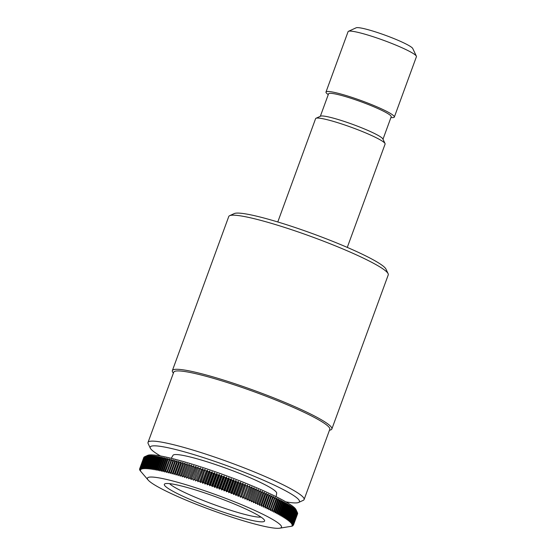 <?xml version="1.0" encoding="UTF-8"?>
<svg xmlns="http://www.w3.org/2000/svg" width="556" height="556" viewBox="0 0 556 556"><rect width="100%" height="100%" fill="white"/><g stroke="black" fill="none" stroke-linecap="round" stroke-linejoin="round"><path stroke-width="0.83" d="M139.612 468.958L140.529 469.959L139.612 468.958A81.885 9.167 -159.9 0 0 139.584 469.09L140.473 470.237L139.57 469.25A81.885 9.167 -159.9 0 0 139.577 469.396L140.494 470.543L139.612 469.57A81.885 9.167 -159.9 0 0 139.653 469.73L140.585 470.883L139.723 469.917A81.885 9.167 -159.9 0 0 139.799 470.091L139.917 470.293A81.885 9.167 -159.9 0 0 140.029 470.473L140.181 470.696A81.885 9.167 -159.9 0 0 140.327 470.883L148.181 480.078A71.383 7.992 -159.9 0 0 240.595 519.936A71.383 7.992 -159.9 0 0 279.675 528.2A71.383 7.992 -159.9 0 0 217.208 495.174A71.383 7.992 -159.9 0 0 148.181 480.078M144.657 456.747L146.304 456.003L144.873 456.664L140.731 467.985L141.509 469.104L140.515 468.069L144.657 456.747A81.885 9.167 -159.9 0 0 144.623 456.761A81.885 9.167 -159.9 0 0 144.49 456.823L140.348 468.145L141.154 469.278L140.175 468.249L144.317 456.928A81.885 9.167 -159.9 0 0 144.185 457.018L140.042 468.34L140.87 469.472L139.91 468.458L144.053 457.136A81.885 9.167 -159.9 0 0 143.955 457.24L139.813 468.562L140.661 469.702L139.723 468.694L143.921 457.345M141.933 468.965L140.932 467.916L145.074 456.594L146.728 455.857L145.331 456.525L141.189 467.846L141.933 468.965M142.44 468.854L141.419 467.791L145.561 456.469L147.236 455.746L145.86 456.413L141.717 467.735L142.44 468.854M143.01 468.764L141.982 467.7L146.131 456.379L147.813 455.656L146.464 456.337L142.322 467.659L143.01 468.764M143.663 468.708L142.621 467.631L146.763 456.309L148.459 455.6L147.138 456.288L142.996 467.61L143.663 468.708M144.379 468.68L143.33 467.596L147.472 456.274L149.175 455.572L147.889 456.267L143.747 467.589L144.379 468.68M145.172 468.68L144.115 467.589L148.257 456.267L149.967 455.572L148.716 456.274L144.567 467.596L145.172 468.68M146.033 468.708L144.97 467.61L149.112 456.288L150.829 455.6L149.606 456.316L145.464 467.631L146.033 468.708M146.958 468.771L145.894 467.659L150.037 456.337L151.76 455.663L150.572 456.379L146.423 467.7L146.958 468.771M147.959 468.854L146.888 467.742L151.03 456.42L152.754 455.746L151.6 456.476L147.458 467.798L147.959 468.854M149.022 468.965L147.952 467.846L152.094 456.525L153.817 455.864L152.698 456.601L148.556 467.923L149.022 468.965M150.155 469.111L149.084 467.985L153.227 456.664L154.95 456.003L153.866 456.754L149.724 468.076L150.155 469.111M151.357 469.285L150.28 468.152L154.422 456.83L156.153 456.177L155.103 456.935L150.961 468.256L151.357 469.285M152.615 469.479L151.545 468.347L155.687 457.025L157.411 456.372L156.396 457.143L152.254 468.465L152.615 469.479M153.942 469.709L152.872 468.569L157.014 457.247L158.738 456.601L157.758 457.38L153.616 468.701L153.942 469.709M155.326 469.966L154.262 468.819L158.404 457.498L160.121 456.858L159.183 457.644L155.041 468.965L155.326 469.966M156.771 470.244L155.708 469.097L159.857 457.776L161.567 457.136L160.67 457.942L156.521 469.264L156.771 470.244M158.279 470.557L157.223 469.403L161.365 458.081L163.075 457.449L162.213 458.262L158.071 469.584L158.279 470.557M159.836 470.89L158.794 469.737L162.936 458.415L164.632 457.783L163.811 458.61L159.669 469.931L159.836 470.89M161.455 471.252L160.42 470.098L164.562 458.776L166.251 458.144L165.466 458.985L161.323 470.306L161.455 471.252M163.13 471.641L162.102 470.487L166.244 459.166L167.926 458.533L167.182 459.381L163.04 470.703L163.13 471.641M164.854 472.051L163.839 470.897L167.981 459.576L169.649 458.943L164.798 471.134L164.854 472.051M166.626 472.489L165.625 471.335L169.768 460.014L171.422 459.388L166.626 472.489M168.454 472.954L167.46 471.801L171.602 460.479L173.25 459.847L168.454 472.954M170.324 473.441L169.351 472.287L173.493 460.966L175.119 460.34L170.324 473.441M172.242 473.955L171.283 472.802L175.425 461.48L177.037 460.848L172.242 473.955M174.202 474.49L173.263 473.337L177.406 462.022L178.997 461.383L174.202 474.49M176.203 475.053L175.279 473.9L179.421 462.578L180.999 461.946L176.203 475.053M178.24 475.63L177.343 474.483L181.485 463.162L183.035 462.522L178.24 475.63M180.318 476.235L179.442 475.088L183.584 463.767L185.12 463.127L180.318 476.235M182.438 476.86L181.576 475.721L185.718 464.399L187.233 463.753L182.438 476.86L187.233 463.753M184.585 477.5L183.751 476.367L187.893 465.045L189.381 464.392L184.585 477.5L189.381 464.392M186.76 478.167L185.954 477.034L190.096 465.713L191.556 465.059L187.163 477.402L191.556 465.059M188.97 478.848L188.185 477.722L192.327 466.401L193.766 465.74L189.408 478.104L193.766 465.74M191.201 479.55L190.451 478.431L194.593 467.109L196.004 466.442L195.83 467.499L191.201 479.55L196.004 466.442M193.467 480.273L192.737 479.154L196.88 467.832L198.263 467.165L193.988 479.557L198.263 467.165M195.747 481.01L195.045 479.897L199.187 468.576L200.542 467.902L196.31 480.308L200.542 467.902M198.047 481.76L197.38 480.662L201.522 469.34L202.85 468.652L202.794 469.757L198.047 481.76L202.85 468.652M200.368 482.532L199.729 481.433L203.871 470.119L205.164 469.424L201.015 481.864L200.368 482.532L205.164 469.424M202.704 483.317L202.099 482.226L206.241 470.904L207.506 470.209L207.534 471.342L203.392 482.664L202.704 483.317L207.506 470.209M205.06 484.116L204.476 483.032L208.618 471.717L209.855 471.008L209.918 472.155L205.776 483.477L205.06 484.116L209.855 471.008M207.416 484.922L206.874 483.852L211.016 472.537L212.211 471.822L212.316 472.982L208.173 484.304L207.416 484.922L212.211 471.822M209.786 485.749L209.271 484.686L213.421 473.364L214.581 472.642L214.727 473.823L210.585 485.145L209.786 485.749L214.581 472.642M212.163 486.583L211.683 485.534L215.825 474.212L216.958 473.476L217.139 474.678L212.997 486L212.163 486.583L216.958 473.476M214.546 487.431L214.102 486.389L218.244 475.067L219.342 474.324L219.557 475.54L215.415 486.861L214.546 487.431L219.342 474.324M216.923 488.293L216.52 487.258L220.662 475.936L221.719 475.185L221.976 476.416L217.834 487.73L216.923 488.293L221.719 475.185M219.307 489.155L218.932 488.133L223.081 476.812L224.103 476.047L224.388 477.291L220.245 488.613L219.307 489.155L224.103 476.047M221.684 490.031L221.351 489.023L225.493 477.701L226.48 476.923L226.806 478.181L222.657 489.502L221.684 490.031L226.48 476.923M224.061 490.913L223.762 489.912L227.904 478.591L228.857 477.806L229.211 479.084L225.069 490.399L224.061 490.913L228.857 477.806M226.424 491.803L226.167 490.816L230.309 479.494L231.22 478.695L231.609 479.988L227.467 491.309L226.424 491.803L231.22 478.695M228.78 492.699L228.558 491.719L232.7 480.398L233.576 479.592L234 480.898L229.85 492.213L228.78 492.699L233.576 479.592M231.122 493.596L230.942 492.63L235.084 481.315L235.918 480.488L236.369 481.809L232.227 493.13L231.122 493.596L235.918 480.488M233.45 494.499L233.305 493.547L237.454 482.226L238.246 481.392L238.732 482.726L234.583 494.048L233.45 494.499L238.246 481.392M235.765 495.41L235.661 494.472L239.803 483.15L240.56 482.302L241.068 483.65L236.925 494.972L235.765 495.41L240.56 482.302M238.051 496.313L237.989 495.389L242.131 484.067L242.854 483.206L243.389 484.575L239.247 495.889L238.051 496.313L242.854 483.206M240.324 497.224L244.445 484.992L245.12 484.116L245.689 485.499L241.547 496.814L240.324 497.224L245.12 484.116M242.569 498.134L247.371 485.034L247.962 486.424L243.82 497.738L242.569 498.134L247.371 485.034M244.793 499.045L249.588 485.944L250.214 487.341L246.072 498.662L244.793 499.045L249.588 485.944M246.989 499.955L251.229 487.765L251.785 486.847L252.431 488.265L248.289 499.587L246.989 499.955L251.785 486.847M249.151 500.866L253.432 488.689L253.946 487.758L254.613 489.183L250.471 500.504L249.151 500.866L253.946 487.758M251.277 501.769L255.607 489.607L256.073 488.661L256.768 490.1L252.626 501.422L251.277 501.769L256.073 488.661M253.376 502.666L258.172 489.558L258.887 491.011L254.745 502.332L253.376 502.666L258.172 489.558M255.433 503.562L260.229 490.455L260.966 491.921L256.823 503.243L255.433 503.562L260.229 490.455M257.456 504.452L262.251 491.344L263.009 492.818L258.86 504.139L257.456 504.452M259.437 505.334L264.232 492.227L265.003 493.714L260.861 505.036L259.437 505.334M261.376 506.203L266.171 493.102L266.956 494.597L262.814 505.918L261.376 506.203M263.266 507.072L268.061 493.964L268.868 495.479L264.725 506.794L263.266 507.072M265.115 507.927L269.91 494.819L270.73 496.341L266.588 507.663L265.115 507.927M266.908 508.775L271.703 495.667L272.537 497.196L268.395 508.518L266.908 508.775M268.659 509.609L273.455 496.508L274.303 498.044L270.16 509.365L268.659 509.609M270.355 510.436L275.15 497.328L276.012 498.878L271.863 510.2L270.355 510.436M272.002 511.249L276.77 499.253L276.798 498.141L277.659 499.698L273.517 511.02L272.002 511.249M273.587 512.041L274.254 511.388L278.396 500.066L278.382 498.94L279.258 500.504L275.116 511.826L273.587 512.041M275.116 512.827L275.825 512.187L279.967 500.866L279.918 499.719L280.801 501.297L276.652 512.618L275.116 512.827M276.596 513.598L277.34 512.973L281.482 501.651L281.392 500.49L282.274 502.068L278.132 513.39L276.596 513.598M278.007 514.349L278.792 513.744L282.935 502.422L282.802 501.241L283.699 502.832L279.557 514.154L278.007 514.349M279.362 515.085L280.182 514.495L284.325 503.173L284.158 501.978L285.054 503.576L280.912 514.898L279.362 515.085M280.655 515.808L281.51 515.231L285.652 503.91L285.45 502.7L286.347 504.299L282.205 515.62L280.655 515.808M281.878 516.51L282.775 515.947L286.917 504.626L286.674 503.402L287.577 505.008L283.435 516.329L281.878 516.51M283.046 517.191L283.97 516.642L288.112 505.321L287.841 504.083L288.738 505.696L284.596 517.017L283.046 517.191M284.137 517.851L285.103 517.323L289.245 506.002L288.939 504.751L289.836 506.363L285.687 517.685L284.137 517.851M285.172 518.498L286.166 517.983L290.308 506.662L289.968 505.39L290.857 507.009L286.715 518.331L285.172 518.498M286.131 519.123L287.16 518.623L291.302 507.301L290.927 506.016L291.817 507.635L287.674 518.957L286.131 519.123M287.028 519.721L288.091 519.235L292.234 507.92L291.824 506.613L292.706 508.24L288.564 519.561L287.028 519.721M287.848 520.305L288.946 519.832L293.088 508.511L292.644 507.197L293.519 508.823L289.377 520.145L287.848 520.305M288.599 520.861L289.725 520.402L293.874 509.087L293.401 507.753L294.263 509.386L290.121 520.708L288.599 520.861M289.28 521.396L290.44 520.958L294.583 509.637L294.082 508.288L294.937 509.921L290.795 521.243L289.28 521.396M289.891 521.91L291.08 521.479L295.222 510.158L294.687 508.803L295.535 510.436L291.393 521.757L289.891 521.91M290.427 522.397L291.643 521.98L295.785 510.658L295.222 509.289L296.063 510.922L291.921 522.244L290.427 522.397M290.892 522.862L292.136 522.459L296.279 511.138L295.688 509.755L296.515 511.388L292.366 522.709L290.892 522.862M291.281 523.3L292.546 522.911L296.695 511.589L296.077 510.193L296.89 511.826L292.741 523.147L291.281 523.3M291.601 523.71L292.894 523.335L297.036 512.013L296.397 510.603L297.189 512.236L293.047 523.557L291.601 523.71M291.837 524.1L293.158 523.738L297.3 512.417L296.64 510.992L297.411 512.625L293.269 523.947L291.837 524.1M292.011 524.461L293.346 524.113L297.488 512.792L293.415 524.301L292.011 524.461M297.585 513.202L293.492 524.635L292.102 524.794L293.464 524.461L297.606 513.139A81.885 9.167 -159.9 0 0 297.564 512.986M297.606 513.563L293.492 524.94L292.115 525.1L293.498 524.781L297.641 513.459A81.885 9.167 -159.9 0 0 297.634 513.313M297.55 513.897L293.408 525.218L292.06 525.385L293.464 525.072L297.606 513.751A81.885 9.167 -159.9 0 0 297.634 513.619M292.359 526.004L292.553 525.962A81.885 9.167 -159.9 0 0 292.72 525.886M291.893 526.157L292.143 526.115A81.885 9.167 -159.9 0 0 292.338 526.052M279.675 528.2L291.344 526.296A81.885 9.167 -159.9 0 0 291.351 526.296L291.65 526.24A81.885 9.167 -159.9 0 0 291.886 526.184M143.865 457.373A81.885 9.167 -159.9 0 0 143.802 457.491L139.66 468.812A81.885 9.167 -159.9 0 1 139.723 468.694M289.725 520.402A81.885 9.167 -159.9 0 0 289.377 520.145M288.946 519.832A81.885 9.167 -159.9 0 0 288.564 519.561M288.091 519.235A81.885 9.167 -159.9 0 0 287.674 518.957M287.16 518.623A81.885 9.167 -159.9 0 0 286.715 518.331M286.166 517.983A81.885 9.167 -159.9 0 0 285.687 517.685M285.103 517.323A81.885 9.167 -159.9 0 0 284.596 517.017M283.97 516.642A81.885 9.167 -159.9 0 0 283.435 516.329M282.775 515.947A81.885 9.167 -159.9 0 0 282.205 515.62M281.51 515.231A81.885 9.167 -159.9 0 0 280.912 514.898M280.182 514.495A81.885 9.167 -159.9 0 0 279.557 514.154M278.792 513.744A81.885 9.167 -159.9 0 0 278.132 513.39M277.34 512.973A81.885 9.167 -159.9 0 0 276.652 512.618M275.825 512.187A81.885 9.167 -159.9 0 0 275.116 511.826M274.254 511.388A81.885 9.167 -159.9 0 0 273.517 511.02M272.628 510.575A81.885 9.167 -159.9 0 0 271.863 510.2M270.946 509.748A81.885 9.167 -159.9 0 0 270.16 509.365M269.208 508.907A81.885 9.167 -159.9 0 0 268.395 508.518M267.422 508.059A81.885 9.167 -159.9 0 0 266.588 507.663M265.58 507.197A81.885 9.167 -159.9 0 0 264.725 506.794M263.697 506.321A81.885 9.167 -159.9 0 0 262.814 505.918M261.758 505.439A81.885 9.167 -159.9 0 0 260.861 505.036M259.784 504.549A81.885 9.167 -159.9 0 0 258.86 504.139M257.762 503.653A81.885 9.167 -159.9 0 0 256.823 503.243M255.697 502.749A81.885 9.167 -159.9 0 0 254.745 502.332M253.599 501.839A81.885 9.167 -159.9 0 0 252.626 501.422M251.458 500.928A81.885 9.167 -159.9 0 0 250.471 500.504M249.29 500.011A81.885 9.167 -159.9 0 0 248.289 499.587M247.086 499.086A81.885 9.167 -159.9 0 0 246.072 498.662M244.849 498.162A81.885 9.167 -159.9 0 0 243.82 497.738M242.59 497.238A81.885 9.167 -159.9 0 0 241.547 496.814M240.303 496.313A81.885 9.167 -159.9 0 0 239.247 495.889M237.989 495.389A81.885 9.167 -159.9 0 0 236.925 494.972M235.661 494.472A81.885 9.167 -159.9 0 0 234.583 494.048M233.305 493.547A81.885 9.167 -159.9 0 0 232.227 493.13M230.942 492.63A81.885 9.167 -159.9 0 0 229.85 492.213M228.558 491.719A81.885 9.167 -159.9 0 0 227.467 491.309M226.167 490.816A81.885 9.167 -159.9 0 0 225.069 490.399M223.762 489.912A81.885 9.167 -159.9 0 0 222.657 489.502M221.351 489.023A81.885 9.167 -159.9 0 0 220.245 488.613M218.932 488.133A81.885 9.167 -159.9 0 0 217.834 487.73M216.52 487.258A81.885 9.167 -159.9 0 0 215.415 486.861M214.102 486.389A81.885 9.167 -159.9 0 0 212.997 486M211.683 485.534A81.885 9.167 -159.9 0 0 210.585 485.145M209.271 484.686A81.885 9.167 -159.9 0 0 208.173 484.304M206.874 483.852A81.885 9.167 -159.9 0 0 205.776 483.477M204.476 483.032A81.885 9.167 -159.9 0 0 203.392 482.664M202.099 482.226A81.885 9.167 -159.9 0 0 201.015 481.864M199.729 481.433A81.885 9.167 -159.9 0 0 198.652 481.079M197.38 480.662A81.885 9.167 -159.9 0 0 196.31 480.308M195.045 479.897A81.885 9.167 -159.9 0 0 193.988 479.557M192.737 479.154A81.885 9.167 -159.9 0 0 191.688 478.82M190.451 478.431A81.885 9.167 -159.9 0 0 189.408 478.104M188.185 477.722A81.885 9.167 -159.9 0 0 187.163 477.402M185.954 477.034A81.885 9.167 -159.9 0 0 184.94 476.728M183.751 476.367A81.885 9.167 -159.9 0 0 182.75 476.068M181.576 475.721A81.885 9.167 -159.9 0 0 180.596 475.429M179.442 475.088A81.885 9.167 -159.9 0 0 178.476 474.81M177.343 474.483A81.885 9.167 -159.9 0 0 176.398 474.212M175.279 473.9A81.885 9.167 -159.9 0 0 174.355 473.642M173.263 473.337A81.885 9.167 -159.9 0 0 172.353 473.093M171.283 472.802A81.885 9.167 -159.9 0 0 170.393 472.565M169.351 472.287A81.885 9.167 -159.9 0 0 168.482 472.065M167.46 471.801A81.885 9.167 -159.9 0 0 166.619 471.585M165.625 471.335A81.885 9.167 -159.9 0 0 164.798 471.134M163.839 470.897A81.885 9.167 -159.9 0 0 163.04 470.703M162.102 470.487A81.885 9.167 -159.9 0 0 161.323 470.306M160.42 470.098A81.885 9.167 -159.9 0 0 159.669 469.931M158.794 469.737A81.885 9.167 -159.9 0 0 158.071 469.584M157.223 469.403A81.885 9.167 -159.9 0 0 156.521 469.264M155.708 469.097A81.885 9.167 -159.9 0 0 155.041 468.965M154.262 468.819A81.885 9.167 -159.9 0 0 153.616 468.701M152.872 468.569A81.885 9.167 -159.9 0 0 152.254 468.465M151.545 468.347A81.885 9.167 -159.9 0 0 150.961 468.256M150.28 468.152A81.885 9.167 -159.9 0 0 149.724 468.076M149.084 467.985A81.885 9.167 -159.9 0 0 148.556 467.923M147.952 467.846A81.885 9.167 -159.9 0 0 147.458 467.798M146.888 467.742A81.885 9.167 -159.9 0 0 146.423 467.7M145.894 467.659A81.885 9.167 -159.9 0 0 145.464 467.631M144.97 467.61A81.885 9.167 -159.9 0 0 144.567 467.596M144.115 467.589A81.885 9.167 -159.9 0 0 143.747 467.589M293.874 509.087A81.885 9.167 -159.9 0 0 293.519 508.823M293.088 508.511A81.885 9.167 -159.9 0 0 292.706 508.24M292.234 507.92A81.885 9.167 -159.9 0 0 291.817 507.635M291.302 507.301A81.885 9.167 -159.9 0 0 290.857 507.009M290.308 506.662A81.885 9.167 -159.9 0 0 289.836 506.363M289.245 506.002A81.885 9.167 -159.9 0 0 288.738 505.696M288.112 505.321A81.885 9.167 -159.9 0 0 287.577 505.008M286.917 504.626A81.885 9.167 -159.9 0 0 286.347 504.299M285.652 503.91A81.885 9.167 -159.9 0 0 285.054 503.576M284.325 503.173A81.885 9.167 -159.9 0 0 283.699 502.832M282.935 502.422A81.885 9.167 -159.9 0 0 282.274 502.068M281.482 501.651A81.885 9.167 -159.9 0 0 280.801 501.297M279.967 500.866A81.885 9.167 -159.9 0 0 279.258 500.504M278.396 500.066A81.885 9.167 -159.9 0 0 277.659 499.698M276.77 499.253A81.885 9.167 -159.9 0 0 276.012 498.878M275.088 498.426A81.885 9.167 -159.9 0 0 274.303 498.044M273.35 497.585A81.885 9.167 -159.9 0 0 272.537 497.196M271.564 496.737A81.885 9.167 -159.9 0 0 270.73 496.341M269.723 495.876A81.885 9.167 -159.9 0 0 268.868 495.479M267.839 495A81.885 9.167 -159.9 0 0 266.956 494.597M265.9 494.117A81.885 9.167 -159.9 0 0 265.003 493.714M263.926 493.228A81.885 9.167 -159.9 0 0 263.009 492.818M261.904 492.331A81.885 9.167 -159.9 0 0 260.966 491.921M259.84 491.428A81.885 9.167 -159.9 0 0 258.887 491.011M257.741 490.517A81.885 9.167 -159.9 0 0 256.768 490.1M255.607 489.607A81.885 9.167 -159.9 0 0 254.613 489.183M253.432 488.689A81.885 9.167 -159.9 0 0 252.431 488.265M251.229 487.765A81.885 9.167 -159.9 0 0 250.214 487.341M248.998 486.841A81.885 9.167 -159.9 0 0 247.962 486.424M246.732 485.916A81.885 9.167 -159.9 0 0 245.689 485.499M244.445 484.992A81.885 9.167 -159.9 0 0 243.389 484.575M242.131 484.067A81.885 9.167 -159.9 0 0 241.068 483.65M239.803 483.15A81.885 9.167 -159.9 0 0 238.732 482.726M237.454 482.226A81.885 9.167 -159.9 0 0 236.369 481.809M235.084 481.315A81.885 9.167 -159.9 0 0 234 480.898M232.7 480.398A81.885 9.167 -159.9 0 0 231.609 479.988M230.309 479.494A81.885 9.167 -159.9 0 0 229.211 479.084M227.904 478.591A81.885 9.167 -159.9 0 0 226.806 478.181M225.493 477.701A81.885 9.167 -159.9 0 0 224.388 477.291M223.081 476.812A81.885 9.167 -159.9 0 0 221.976 476.416M220.662 475.936A81.885 9.167 -159.9 0 0 219.557 475.54M218.244 475.067A81.885 9.167 -159.9 0 0 217.139 474.678M215.825 474.212A81.885 9.167 -159.9 0 0 214.727 473.823M213.421 473.364A81.885 9.167 -159.9 0 0 212.316 472.982M211.016 472.537A81.885 9.167 -159.9 0 0 209.918 472.155M208.618 471.717A81.885 9.167 -159.9 0 0 207.534 471.342M206.241 470.904A81.885 9.167 -159.9 0 0 205.157 470.543M203.871 470.119A81.885 9.167 -159.9 0 0 202.794 469.757M201.522 469.34A81.885 9.167 -159.9 0 0 200.452 468.993M199.187 468.576A81.885 9.167 -159.9 0 0 198.131 468.235M196.88 467.832A81.885 9.167 -159.9 0 0 195.83 467.499M194.593 467.109A81.885 9.167 -159.9 0 0 193.557 466.783M192.327 466.401A81.885 9.167 -159.9 0 0 191.306 466.088M190.096 465.713A81.885 9.167 -159.9 0 0 189.089 465.407M187.893 465.045A81.885 9.167 -159.9 0 0 186.899 464.747M185.718 464.399A81.885 9.167 -159.9 0 0 184.738 464.107M183.584 463.767A81.885 9.167 -159.9 0 0 182.618 463.489M181.485 463.162A81.885 9.167 -159.9 0 0 180.54 462.891M179.421 462.578A81.885 9.167 -159.9 0 0 178.497 462.321M177.406 462.022A81.885 9.167 -159.9 0 0 176.495 461.772M175.425 461.48A81.885 9.167 -159.9 0 0 174.535 461.244M173.493 460.966A81.885 9.167 -159.9 0 0 172.624 460.743M171.602 460.479A81.885 9.167 -159.9 0 0 170.761 460.264M169.768 460.014A81.885 9.167 -159.9 0 0 168.948 459.812M167.981 459.576A81.885 9.167 -159.9 0 0 167.182 459.381M166.244 459.166A81.885 9.167 -159.9 0 0 165.466 458.985M164.562 458.776A81.885 9.167 -159.9 0 0 163.811 458.61M162.936 458.415A81.885 9.167 -159.9 0 0 162.213 458.262M161.365 458.081A81.885 9.167 -159.9 0 0 160.67 457.942M159.857 457.776A81.885 9.167 -159.9 0 0 159.183 457.644M158.404 457.498A81.885 9.167 -159.9 0 0 157.758 457.38M157.014 457.247A81.885 9.167 -159.9 0 0 156.396 457.143M155.687 457.025A81.885 9.167 -159.9 0 0 155.103 456.935M154.422 456.83A81.885 9.167 -159.9 0 0 153.866 456.754M153.227 456.664A81.885 9.167 -159.9 0 0 152.698 456.601M152.094 456.525A81.885 9.167 -159.9 0 0 151.6 456.476M151.03 456.42A81.885 9.167 -159.9 0 0 150.572 456.379M150.037 456.337A81.885 9.167 -159.9 0 0 149.606 456.316M149.112 456.288A81.885 9.167 -159.9 0 0 148.716 456.274M148.257 456.267A81.885 9.167 -159.9 0 0 147.889 456.267M390.931 117.545A36.397 4.073 -159.9 0 0 394.336 117.059L416.43 56.684A36.397 4.073 -159.9 0 0 416.368 56.17A36.397 4.073 -159.9 0 0 383.654 40.352A36.397 4.073 -159.9 0 0 348.452 31.317A36.397 4.073 -159.9 0 0 348.077 31.671L325.983 92.046A36.397 4.073 -159.9 0 0 328.269 94.617M416.368 56.17L412.754 48.511A30.33 3.392 -159.9 0 0 385.489 35.327A30.33 3.392 -159.9 0 0 356.153 27.8L348.452 31.317M394.336 117.059A36.397 4.073 -159.9 0 0 361.56 100.726A36.397 4.073 -159.9 0 0 325.983 92.046M382.994 139.215L391.209 116.774A33.36 3.732 -159.9 0 0 361.164 101.804A33.36 3.732 -159.9 0 0 328.547 93.846L320.339 116.287M347.285 247.399L385.099 144.067A37.002 4.142 -159.9 0 0 385.037 143.545L382.869 138.951A33.36 3.732 -159.9 0 0 352.879 124.447A33.36 3.732 -159.9 0 0 320.61 116.162L315.982 118.275A37.002 4.142 -159.9 0 0 315.606 118.63L277.785 221.969M385.037 143.545A37.002 4.142 -159.9 0 0 351.774 127.456A37.002 4.142 -159.9 0 0 315.982 118.275M329.472 430.205L329.687 430.17A84.922 9.508 -159.9 0 0 331.856 428.989L388.255 274.873A84.922 9.508 -159.9 0 0 388.116 273.684L385.947 269.083A81.28 9.098 -159.9 0 0 312.875 233.749A81.28 9.098 -159.9 0 0 234.257 213.573L229.635 215.686A84.922 9.508 -159.9 0 0 228.759 216.506L172.36 370.623A84.922 9.508 -159.9 0 0 173.257 372.923L173.396 373.09M388.116 273.684A84.922 9.508 -159.9 0 0 311.777 236.766A84.922 9.508 -159.9 0 0 229.635 215.686M331.856 428.989A84.922 9.508 -159.9 0 0 255.378 390.882A84.922 9.508 -159.9 0 0 172.36 370.623M285.867 501.846A79.459 8.896 -159.9 0 0 298.621 502.45L303.249 500.337A83.101 9.299 -159.9 0 0 304.104 499.538L329.791 429.343A83.101 9.299 -159.9 0 0 254.947 392.049A83.101 9.299 -159.9 0 0 173.708 372.228L148.028 442.416A83.101 9.299 -159.9 0 0 148.16 443.584L150.328 448.178A79.459 8.896 -159.9 0 0 160.462 455.955M304.104 499.538A83.101 9.299 -159.9 0 0 229.26 462.244A83.101 9.299 -159.9 0 0 148.028 442.416M298.621 502.45A79.459 8.896 -159.9 0 0 227.877 466.025A79.459 8.896 -159.9 0 0 150.328 448.178M276.123 496.682L276.659 493.346A55.197 6.179 -159.9 0 0 226.945 468.576A55.197 6.179 -159.9 0 0 172.986 455.406L171.241 458.297M297.446 512.688L296 509.623A79.459 8.896 -159.9 0 0 224.561 475.081A79.459 8.896 -159.9 0 0 147.701 455.357L144.623 456.761M234.006 515.579A53.376 5.977 -159.9 0 0 264.503 520.27A53.376 5.977 -159.9 0 0 216.52 497.064A53.376 5.977 -159.9 0 0 164.889 483.817A53.376 5.977 -159.9 0 0 183.612 496.564A53.376 5.977 -159.9 0 0 234.006 515.579M169.622 483.65A49.741 5.567 -159.9 0 0 233.916 511.305A49.741 5.567 -159.9 0 0 260.993 517.087"/></g></svg>
